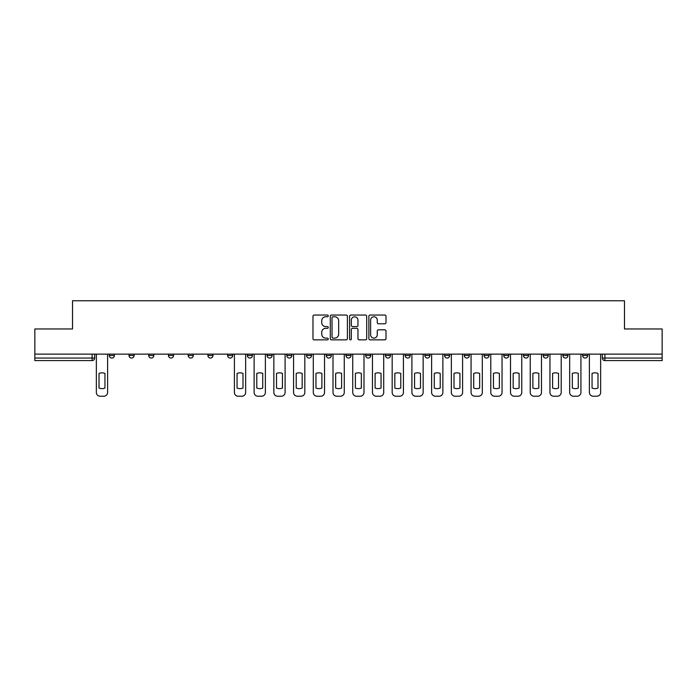 <?xml version="1.0" encoding="UTF-8"?>
<svg xmlns="http://www.w3.org/2000/svg" width="697" height="697" viewBox="0 0 697 697"><rect width="100%" height="100%" fill="white"/><g stroke="black" fill="none" stroke-linecap="round" stroke-linejoin="round"><path stroke-width="1.05" d="M328.27 315.907A0.871 0.871 0 0 0 327.407 315.044L314.216 315.044A1.237 1.237 0 0 0 312.979 316.281L312.979 338.62A1.237 1.237 0 0 0 314.216 339.857L327.407 339.857A0.871 0.871 0 0 0 328.27 338.995A0.871 0.871 0 0 0 327.407 338.123L325.699 338.123A3.973 3.973 0 0 1 321.726 334.151L321.726 332.295A3.973 3.973 0 0 1 325.699 328.322L327.407 328.322A0.871 0.871 0 0 0 328.27 327.451A0.871 0.871 0 0 0 327.407 326.579L325.699 326.579A3.973 3.973 0 0 1 321.726 322.615L321.726 320.751A3.973 3.973 0 0 1 325.699 316.778L327.407 316.778A0.871 0.871 0 0 0 328.27 315.907M582.631 354.128L582.631 355.514L587.684 355.514A2.527 2.527 0 0 1 585.158 358.049A2.527 2.527 0 0 1 582.631 355.514L582.631 354.128M523.464 355.514L523.464 354.128L523.464 355.514A2.527 2.527 0 0 0 525.991 358.049A2.527 2.527 0 0 1 523.464 355.514L528.526 355.514A2.527 2.527 0 0 1 525.991 358.049M503.748 355.514L503.748 354.128L503.748 355.514A2.527 2.527 0 0 0 506.275 358.049A2.527 2.527 0 0 1 503.748 355.514L508.801 355.514A2.527 2.527 0 0 1 506.275 358.049M444.581 354.128L444.581 355.514L449.635 355.514A2.527 2.527 0 0 1 447.108 358.049A2.527 2.527 0 0 1 444.581 355.514L444.581 354.128M424.856 354.128L424.856 355.514L429.918 355.514A2.527 2.527 0 0 1 427.383 358.049A2.527 2.527 0 0 1 424.856 355.514L424.856 354.128M326.248 354.128L326.248 355.514L331.31 355.514A2.527 2.527 0 0 1 328.775 358.049A2.527 2.527 0 0 1 326.248 355.514L326.248 354.128M286.807 354.128L286.807 355.514L291.86 355.514A2.527 2.527 0 0 1 289.333 358.049A2.527 2.527 0 0 1 286.807 355.514L286.807 354.128M267.082 354.128L267.082 355.514L272.144 355.514A2.527 2.527 0 0 1 269.617 358.049A2.527 2.527 0 0 1 267.082 355.514L267.082 354.128M247.365 354.128L247.365 355.514L252.419 355.514A2.527 2.527 0 0 1 249.892 358.049A2.527 2.527 0 0 1 247.365 355.514L247.365 354.128M207.924 354.128L207.924 355.514L212.977 355.514A2.527 2.527 0 0 1 210.45 358.049A2.527 2.527 0 0 1 207.924 355.514L207.924 354.128M188.199 355.514L188.199 354.128L188.199 355.514A2.527 2.527 0 0 0 190.725 358.049A2.527 2.527 0 0 1 188.199 355.514L193.252 355.514A2.527 2.527 0 0 1 190.725 358.049A2.527 2.527 0 0 0 193.252 355.514A2.527 2.527 0 0 1 190.725 358.049M168.474 355.514L168.474 354.128L168.474 355.514A2.527 2.527 0 0 0 171.009 358.049A2.527 2.527 0 0 1 168.474 355.514L173.536 355.514A2.527 2.527 0 0 1 171.009 358.049M148.757 354.128L148.757 355.514L153.81 355.514A2.527 2.527 0 0 1 151.284 358.049A2.527 2.527 0 0 1 148.757 355.514L148.757 354.128M384.761 323.791A1.237 1.237 0 0 0 386.007 322.545L386.007 316.281A1.237 1.237 0 0 0 384.761 315.044L370.124 315.044A1.237 1.237 0 0 0 368.879 316.281L368.879 338.62A1.237 1.237 0 0 0 370.124 339.857L384.761 339.857A1.237 1.237 0 0 0 386.007 338.62L386.007 331.049A1.237 1.237 0 0 0 384.761 329.812L378.497 329.812A1.237 1.237 0 0 0 377.26 331.049L377.26 334.804A3.319 3.319 0 0 1 373.94 338.123A3.319 3.319 0 0 1 370.621 334.804L370.621 320.097A3.319 3.319 0 0 1 373.94 316.778A3.319 3.319 0 0 1 377.26 320.097L377.26 322.545A1.237 1.237 0 0 0 378.497 323.791L384.761 323.791M34.85 354.128L34.85 328.967L72.523 328.967L72.523 300.773L624.477 300.773L624.477 328.967L662.15 328.967L662.15 354.128L34.85 354.128L34.85 358.049L94.644 358.049L94.644 354.128M347.411 316.281A1.237 1.237 0 0 0 346.174 315.044L331.528 315.044A1.237 1.237 0 0 0 330.291 316.281L330.291 338.62A1.237 1.237 0 0 0 331.528 339.857L346.174 339.857A1.237 1.237 0 0 0 347.411 338.62L347.411 316.281M350.826 315.044L365.472 315.044A1.237 1.237 0 0 1 366.709 316.281L366.709 338.62A1.237 1.237 0 0 1 365.472 339.857L359.199 339.857A1.237 1.237 0 0 1 357.962 338.62L357.962 329.559A1.237 1.237 0 0 0 356.725 328.322L352.56 328.322A1.237 1.237 0 0 0 351.323 329.559L351.323 338.995A0.871 0.871 0 0 1 350.452 339.857A0.871 0.871 0 0 1 349.589 338.995L349.589 316.281A1.237 1.237 0 0 1 350.826 315.044M602.356 354.128L602.356 358.049L662.15 358.049L662.15 360.576L604.883 360.576A2.527 2.527 0 0 1 602.356 358.049L602.356 354.128M662.15 354.128L662.15 358.049M92.117 354.128L92.117 360.576A2.527 2.527 0 0 0 94.644 358.049A2.527 2.527 0 0 1 92.117 360.576L34.85 360.576L34.85 358.049M587.684 354.128L587.684 355.514A2.527 2.527 0 0 1 585.158 358.049A2.527 2.527 0 0 0 587.684 355.514L587.684 354.128M567.968 354.128L567.968 355.514A2.527 2.527 0 0 1 565.441 358.049A2.527 2.527 0 0 1 562.906 355.514L567.968 355.514L567.968 354.128M562.906 354.128L562.906 355.514M548.243 354.128L548.243 355.514A2.527 2.527 0 0 1 545.716 358.049A2.527 2.527 0 0 1 543.19 355.514L548.243 355.514M543.19 354.128L543.19 355.514M528.526 354.128L528.526 355.514L528.526 354.128M508.801 354.128L508.801 355.514L508.801 354.128M489.076 354.128L489.076 355.514A2.527 2.527 0 0 1 486.55 358.049A2.527 2.527 0 0 1 484.023 355.514L489.076 355.514L489.076 354.128M484.023 354.128L484.023 355.514M469.36 354.128L469.36 355.514A2.527 2.527 0 0 1 466.833 358.049A2.527 2.527 0 0 1 464.298 355.514L469.36 355.514A2.527 2.527 0 0 1 466.833 358.049A2.527 2.527 0 0 0 469.36 355.514M464.298 354.128L464.298 355.514M449.635 354.128L449.635 355.514M429.918 354.128L429.918 355.514M410.193 354.128L410.193 355.514A2.527 2.527 0 0 1 407.667 358.049A2.527 2.527 0 0 1 405.14 355.514L410.193 355.514M405.14 354.128L405.14 355.514M390.468 354.128L390.468 355.514A2.527 2.527 0 0 1 387.941 358.049A2.527 2.527 0 0 1 385.415 355.514L390.468 355.514A2.527 2.527 0 0 1 387.941 358.049A2.527 2.527 0 0 0 390.468 355.514M385.415 354.128L385.415 355.514M370.752 354.128L370.752 355.514A2.527 2.527 0 0 1 368.225 358.049A2.527 2.527 0 0 1 365.69 355.514A2.527 2.527 0 0 0 368.225 358.049M365.69 354.128L365.69 355.514L370.752 355.514M351.027 354.128L351.027 355.514A2.527 2.527 0 0 1 348.5 358.049A2.527 2.527 0 0 1 345.973 355.514L351.027 355.514M345.973 354.128L345.973 355.514M331.31 354.128L331.31 355.514M311.585 354.128L311.585 355.514A2.527 2.527 0 0 1 309.059 358.049A2.527 2.527 0 0 1 306.532 355.514L311.585 355.514M306.532 354.128L306.532 355.514M291.86 354.128L291.86 355.514M272.144 354.128L272.144 355.514M252.419 354.128L252.419 355.514L252.419 354.128M232.702 354.128L232.702 355.514A2.527 2.527 0 0 1 230.167 358.049A2.527 2.527 0 0 1 227.64 355.514A2.527 2.527 0 0 0 230.167 358.049M227.64 354.128L227.64 355.514L232.702 355.514M212.977 354.128L212.977 355.514A2.527 2.527 0 0 1 210.45 358.049A2.527 2.527 0 0 0 212.977 355.514L212.977 354.128M193.252 354.128L193.252 355.514M173.536 354.128L173.536 355.514L173.536 354.128M153.81 354.128L153.81 355.514A2.527 2.527 0 0 1 151.284 358.049A2.527 2.527 0 0 0 153.81 355.514L153.81 354.128M129.032 354.128L129.032 355.514L134.094 355.514L134.094 354.128L134.094 355.514A2.527 2.527 0 0 1 131.559 358.049A2.527 2.527 0 0 1 129.032 355.514A2.527 2.527 0 0 0 131.559 358.049A2.527 2.527 0 0 0 134.094 355.514A2.527 2.527 0 0 1 131.559 358.049M114.369 354.128L114.369 355.514A2.527 2.527 0 0 1 111.842 358.049A2.527 2.527 0 0 1 109.316 355.514L114.369 355.514L114.369 354.128M109.316 354.128L109.316 355.514M332.896 316.778A0.871 0.871 0 0 0 332.025 317.649L332.025 337.252A0.871 0.871 0 0 0 332.896 338.123L334.691 338.123A3.973 3.973 0 0 0 338.664 334.151L338.664 320.751A3.973 3.973 0 0 0 334.691 316.778L332.896 316.778M357.962 320.158A3.319 3.319 0 0 0 354.642 316.839A3.319 3.319 0 0 0 351.323 320.158L351.323 325.342A1.237 1.237 0 0 0 352.56 326.579L356.725 326.579A1.237 1.237 0 0 0 357.962 325.342L357.962 320.158M99.009 373.418L99.009 388.055L99.009 373.418A7.902 7.902 0 0 1 104.951 373.418L104.951 388.055A7.902 7.902 0 0 1 99.009 388.055M96.352 392.428L96.352 354.128L96.352 392.428A3.79 3.79 0 0 0 100.15 396.227L103.809 396.227A3.79 3.79 0 0 0 107.608 392.428L107.608 354.128L107.608 392.428M104.951 373.418L104.951 388.055M100.15 396.227L103.809 396.227M256.784 373.418L256.784 388.055A7.902 7.902 0 0 0 262.725 388.055A7.902 7.902 0 0 1 256.784 388.055L256.784 373.418A7.902 7.902 0 0 1 262.725 373.418A7.902 7.902 0 0 0 256.784 373.418M262.725 373.418L262.725 388.055L262.725 373.418M254.126 392.428L254.126 354.128L254.126 392.428A3.79 3.79 0 0 0 257.916 396.227L261.584 396.227A3.79 3.79 0 0 0 265.374 392.428L265.374 354.128L265.374 392.428M276.5 373.418L276.5 388.055A7.902 7.902 0 0 0 282.442 388.055A7.902 7.902 0 0 1 276.5 388.055L276.5 373.418A7.902 7.902 0 0 1 282.442 373.418A7.902 7.902 0 0 0 276.5 373.418M282.442 373.418L282.442 388.055L282.442 373.418M273.851 392.428L273.851 354.128L273.851 392.428A3.79 3.79 0 0 0 277.641 396.227L281.309 396.227A3.79 3.79 0 0 0 285.099 392.428L285.099 354.128L285.099 392.428M296.225 373.418L296.225 388.055A7.902 7.902 0 0 0 302.167 388.055A7.902 7.902 0 0 1 296.225 388.055L296.225 373.418A7.902 7.902 0 0 1 302.167 373.418A7.902 7.902 0 0 0 296.225 373.418M302.167 373.418L302.167 388.055L302.167 373.418M293.568 392.428L293.568 354.128L293.568 392.428A3.79 3.79 0 0 0 297.366 396.227L301.026 396.227A3.79 3.79 0 0 0 304.824 392.428L304.824 354.128L304.824 392.428M315.95 373.418L315.95 388.055A7.902 7.902 0 0 0 321.892 388.055A7.902 7.902 0 0 1 315.95 388.055L315.95 373.418A7.902 7.902 0 0 1 321.892 373.418A7.902 7.902 0 0 0 315.95 373.418M321.892 373.418L321.892 388.055L321.892 373.418M313.293 392.428L313.293 354.128L313.293 392.428A3.79 3.79 0 0 0 317.083 396.227L320.751 396.227A3.79 3.79 0 0 0 324.541 392.428L324.541 354.128L324.541 392.428M335.666 373.418L335.666 388.055A7.902 7.902 0 0 0 341.608 388.055A7.902 7.902 0 0 1 335.666 388.055L335.666 373.418A7.902 7.902 0 0 1 341.608 373.418A7.902 7.902 0 0 0 335.666 373.418M341.608 373.418L341.608 388.055L341.608 373.418M333.009 392.428L333.009 354.128L333.009 392.428A3.79 3.79 0 0 0 336.808 396.227L340.476 396.227A3.79 3.79 0 0 0 344.266 392.428L344.266 354.128L344.266 392.428M355.392 373.418L355.392 388.055L355.392 373.418A7.902 7.902 0 0 1 361.334 373.418A7.902 7.902 0 0 0 355.392 373.418M361.334 388.055L361.334 373.418L361.334 388.055A7.902 7.902 0 0 1 355.392 388.055M352.734 392.428L352.734 354.128L352.734 392.428A3.79 3.79 0 0 0 356.524 396.227L360.192 396.227A3.79 3.79 0 0 0 363.991 392.428L363.991 354.128L363.991 392.428M375.108 373.418L375.108 388.055L375.108 373.418A7.902 7.902 0 0 1 381.05 373.418A7.902 7.902 0 0 0 375.108 373.418M381.05 388.055L381.05 373.418L381.05 388.055A7.902 7.902 0 0 1 375.108 388.055M372.459 392.428L372.459 354.128L372.459 392.428A3.79 3.79 0 0 0 376.249 396.227L379.917 396.227A3.79 3.79 0 0 0 383.707 392.428L383.707 354.128L383.707 392.428M394.833 373.418L394.833 388.055L394.833 373.418A7.902 7.902 0 0 1 400.775 373.418A7.902 7.902 0 0 0 394.833 373.418M400.775 388.055L400.775 373.418L400.775 388.055A7.902 7.902 0 0 1 394.833 388.055M392.176 392.428L392.176 354.128L392.176 392.428A3.79 3.79 0 0 0 395.974 396.227L399.634 396.227A3.79 3.79 0 0 0 403.432 392.428L403.432 354.128L403.432 392.428M414.558 373.418L414.558 388.055L414.558 373.418A7.902 7.902 0 0 1 420.5 373.418A7.902 7.902 0 0 0 414.558 373.418M420.5 388.055L420.5 373.418L420.5 388.055A7.902 7.902 0 0 1 414.558 388.055M411.901 392.428L411.901 354.128L411.901 392.428A3.79 3.79 0 0 0 415.691 396.227L419.359 396.227A3.79 3.79 0 0 0 423.149 392.428L423.149 354.128L423.149 392.428M434.275 373.418L434.275 388.055L434.275 373.418A7.902 7.902 0 0 1 440.216 373.418A7.902 7.902 0 0 0 434.275 373.418M440.216 388.055L440.216 373.418L440.216 388.055A7.902 7.902 0 0 1 434.275 388.055M431.626 392.428L431.626 354.128L431.626 392.428A3.79 3.79 0 0 0 435.416 396.227L439.084 396.227A3.79 3.79 0 0 0 442.874 392.428L442.874 354.128L442.874 392.428M454 373.418L454 388.055L454 373.418A7.902 7.902 0 0 1 459.942 373.418A7.902 7.902 0 0 0 454 373.418M459.942 388.055L459.942 373.418L459.942 388.055A7.902 7.902 0 0 1 454 388.055M451.342 392.428L451.342 354.128L451.342 392.428A3.79 3.79 0 0 0 455.132 396.227L458.8 396.227A3.79 3.79 0 0 0 462.599 392.428L462.599 354.128L462.599 392.428M473.716 373.418L473.716 388.055L473.716 373.418A7.902 7.902 0 0 1 479.658 373.418A7.902 7.902 0 0 0 473.716 373.418M479.658 388.055L479.658 373.418L479.658 388.055A7.902 7.902 0 0 1 473.716 388.055M471.067 392.428L471.067 354.128L471.067 392.428A3.79 3.79 0 0 0 474.857 396.227L478.525 396.227A3.79 3.79 0 0 0 482.315 392.428L482.315 354.128L482.315 392.428M493.441 373.418L493.441 388.055L493.441 373.418A7.902 7.902 0 0 1 499.383 373.418A7.902 7.902 0 0 0 493.441 373.418M499.383 388.055L499.383 373.418L499.383 388.055A7.902 7.902 0 0 1 493.441 388.055M490.784 392.428L490.784 354.128L490.784 392.428A3.79 3.79 0 0 0 494.582 396.227L498.242 396.227A3.79 3.79 0 0 0 502.04 392.428L502.04 354.128L502.04 392.428M513.166 373.418L513.166 388.055L513.166 373.418A7.902 7.902 0 0 1 519.108 373.418A7.902 7.902 0 0 0 513.166 373.418M519.108 388.055L519.108 373.418L519.108 388.055A7.902 7.902 0 0 1 513.166 388.055M510.509 392.428L510.509 354.128L510.509 392.428A3.79 3.79 0 0 0 514.299 396.227L517.967 396.227A3.79 3.79 0 0 0 521.757 392.428L521.757 354.128L521.757 392.428M237.058 373.418L237.058 388.055A7.902 7.902 0 0 0 243 388.055L243 373.418A7.902 7.902 0 0 0 237.058 373.418M234.401 354.128L234.401 392.428A3.79 3.79 0 0 0 238.2 396.227L241.868 396.227A3.79 3.79 0 0 0 245.658 392.428L245.658 354.128M257.916 396.227L261.584 396.227M277.641 396.227L281.309 396.227M297.366 396.227L301.026 396.227M317.083 396.227L320.751 396.227M336.808 396.227L340.476 396.227M356.524 396.227L360.192 396.227M376.249 396.227L379.917 396.227M395.974 396.227L399.634 396.227M415.691 396.227L419.359 396.227M435.416 396.227L439.084 396.227M455.132 396.227L458.8 396.227M474.857 396.227L478.525 396.227M494.582 396.227L498.242 396.227M514.299 396.227L517.967 396.227M532.883 373.418L532.883 388.055L532.883 373.418A7.902 7.902 0 0 1 538.825 373.418A7.902 7.902 0 0 0 532.883 373.418M538.825 388.055L538.825 373.418L538.825 388.055A7.902 7.902 0 0 1 532.883 388.055M530.234 392.428L530.234 354.128L530.234 392.428A3.79 3.79 0 0 0 534.024 396.227L537.692 396.227A3.79 3.79 0 0 0 541.482 392.428L541.482 354.128L541.482 392.428M534.024 396.227L537.692 396.227M552.608 373.418L552.608 388.055A7.902 7.902 0 0 0 558.55 388.055A7.902 7.902 0 0 1 552.608 388.055L552.608 373.418A7.902 7.902 0 0 1 558.55 373.418A7.902 7.902 0 0 0 552.608 373.418M558.55 373.418L558.55 388.055L558.55 373.418M549.95 392.428L549.95 354.128L549.95 392.428A3.79 3.79 0 0 0 553.74 396.227L557.408 396.227A3.79 3.79 0 0 0 561.207 392.428L561.207 354.128L561.207 392.428M553.74 396.227L557.408 396.227M572.324 373.418L572.324 388.055A7.902 7.902 0 0 0 578.266 388.055A7.902 7.902 0 0 1 572.324 388.055L572.324 373.418A7.902 7.902 0 0 1 578.266 373.418A7.902 7.902 0 0 0 572.324 373.418M578.266 373.418L578.266 388.055L578.266 373.418M569.676 392.428L569.676 354.128L569.676 392.428A3.79 3.79 0 0 0 573.465 396.227L577.133 396.227A3.79 3.79 0 0 0 580.923 392.428L580.923 354.128L580.923 392.428M573.465 396.227L577.133 396.227M592.049 373.418L592.049 388.055A7.902 7.902 0 0 0 597.991 388.055A7.902 7.902 0 0 1 592.049 388.055L592.049 373.418A7.902 7.902 0 0 1 597.991 373.418A7.902 7.902 0 0 0 592.049 373.418M597.991 373.418L597.991 388.055L597.991 373.418M589.392 392.428L589.392 354.128L589.392 392.428A3.79 3.79 0 0 0 593.191 396.227L596.85 396.227A3.79 3.79 0 0 0 600.648 392.428L600.648 354.128L600.648 392.428M593.191 396.227L596.85 396.227M604.883 354.128L604.883 360.576"/></g></svg>
